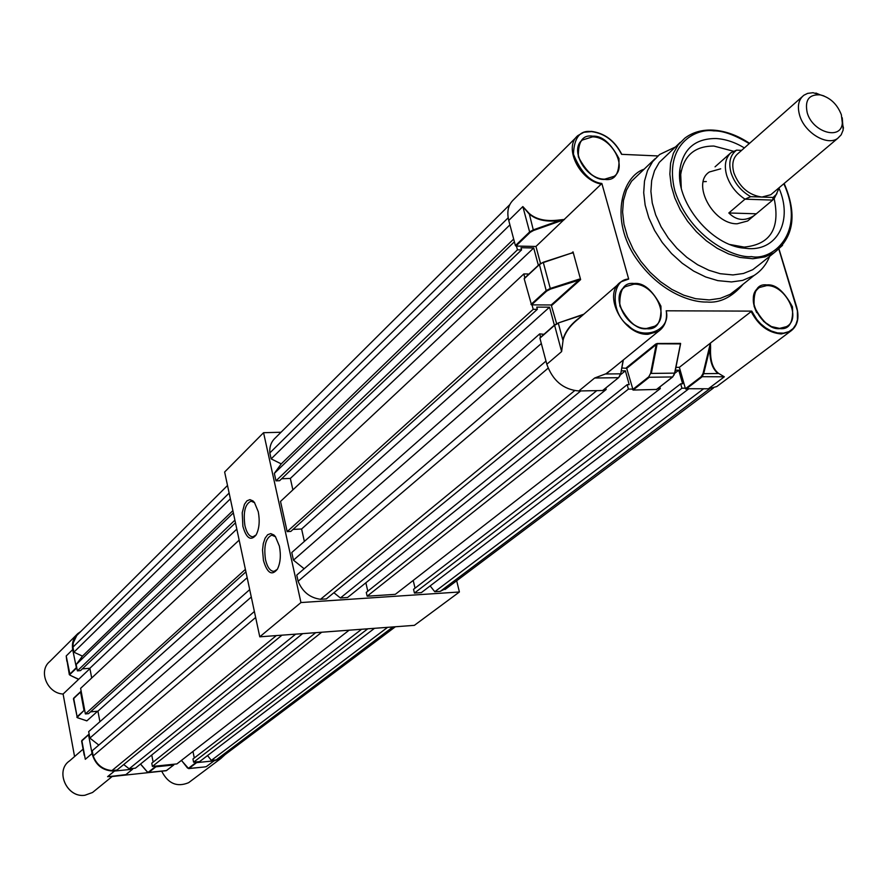 <?xml version="1.0" encoding="UTF-8"?>
<svg xmlns="http://www.w3.org/2000/svg" width="888" height="888" viewBox="0 0 888 888"><rect width="100%" height="100%" fill="white"/><g stroke="black" fill="none" stroke-linecap="round" stroke-linejoin="round"><path stroke-width="1.33" d="M263.447 560.439L262.526 550.105L263.303 543.534L265.09 538.184L267.677 534.72L270.751 533.61L273.915 534.987L275.402 536.574L279.387 546.142C281.096 555.289 280.442 562.959 277.422 569.153C271.872 576.101 267.221 573.193 263.447 560.439M275.569 536.796L271.772 535.153C265.701 537.917 263.614 546.12 265.523 559.784C267.399 567.432 270.23 571.284 274.026 571.361L277.311 569.341M242.879 526.284L242.224 512.753L244.466 504.273L246.975 500.81L249.95 499.633L253.013 500.943L254.445 502.486L258.275 511.743C259.973 521.056 259.263 528.793 256.121 534.942C250.805 541.325 246.387 538.439 242.879 526.284M254.623 502.719L251.126 501.165C245.132 503.851 243.068 512.01 244.922 525.629C246.686 532.944 249.362 536.674 252.958 536.807L256.11 534.953M456.676 580.763L459.407 591.985L414.363 625.352L259.773 636.818L224.642 472.005L263.558 432.7L281.008 432.256M459.407 591.985L300.954 602.552L263.558 432.7M259.773 636.818L300.954 602.552M109.968 776.567L109.091 776.656M66.844 661.183L66.212 655.966L72.694 649.583C71.684 643.112 73.382 637.784 77.789 633.61L80.664 631.579M72.694 649.583L76.468 668.176L69.941 674.447L70.052 675.235L78.566 679.387L89.932 668.631M81.219 691.53L73.693 698.312L77.101 716.749L84.016 710.467L80.564 691.907M84.016 710.467L77.478 717.038L77.667 717.815L86.88 720.845L97.647 711.21M89.189 734.398L88.545 734.787L92.03 753.535C95.371 765.201 102.853 771.05 114.463 771.062L132.545 769.208L132.712 768.442M155.478 766.111L155.922 766.799L173.693 764.979L173.859 764.224M196.181 761.937L196.625 762.625L189.011 768.442L202.875 767.132M225.108 754.6L220.679 758.641L214.03 760.838L196.625 762.625M112.166 776.5L162.016 771.161M76.546 634.853L49.717 661.571C38.018 670.928 47.23 693.406 63.104 694.028L74.57 756.554M190.998 780.907L188.6 782.694C177.078 787.434 168.132 783.649 161.783 771.35M204.351 766.977L206.316 766.644L214.03 760.838M88.545 734.787L81.618 741.125L84.227 755.255M78.566 679.387L77.467 678.576M78.488 679.431L77.445 678.632M69.941 674.447L66.212 655.966L69.331 674.669L76.102 667.876M63.104 694.028L78.488 679.464M720.712 168.809L709.39 171.972C691.142 183.361 713.053 224.464 737.184 223.776L747.663 220.979L750.116 218.914M744.388 147.907C734.875 142.202 725.441 139.072 716.05 138.528C695.293 138.45 683.238 148.751 679.875 169.408C675.424 200.422 708.391 242.724 741.058 247.808L749.117 248.662C778.21 249.961 792.662 219.525 779.098 188.434M729.969 244.522L744.166 247.086C770.44 244.577 780.441 228.383 774.147 198.535M733.854 151.349L713.897 146.054C694.849 146.032 683.782 155.5 680.719 174.47L681.274 188.056M769.619 256.388C766.333 264.591 761.116 270.973 753.99 275.524L742.645 280.397L731.501 281.94L717.815 280.63L705.738 276.989L693.717 271.118L682.195 263.225L671.594 253.591L662.282 242.546L654.611 230.492L648.828 217.871L645.154 205.128L643.7 192.718L644.499 181.074L647.507 170.607L652.602 161.66L659.573 154.523L675.135 147.108M657.864 155.944L621.6 154.334C614.64 140.903 604.584 133.322 591.43 131.613C580.153 129.981 574.159 137.507 573.437 154.168C580.741 172.172 590.22 181.951 601.864 183.494L628.682 279.065L621.189 281.751C601.62 293.506 623.076 335.72 648.074 334.276L658.319 331.435L607.792 372.616L612.065 369.131L606.027 373.737L594.649 378.011L578.81 390.975L602.719 390.52L618.847 377.411M675.946 367.366L679.353 367.321L710.4 343.134L703.03 373.515L701.209 376.679L685.436 388.722L708.402 388.778L716.749 386.569L719.657 384.393M703.24 181.663L706.315 181.563M679.609 174.514L680.719 174.492L679.875 169.408M749.228 143.623C734.82 134.943 722.999 130.691 713.752 130.869C695.959 127.905 663.192 144.411 674.913 191.098C690.387 238.117 734.765 258.541 751.492 256.61C771.439 260.994 806.804 234.277 783.827 183.749M743.178 284.182C731.879 297.302 719.768 303.252 706.848 302.02C690.775 302.564 657.242 291.597 633.632 254.512C609.989 215.995 623.176 176.49 643.634 169.353M592.707 136.153C601.964 135.564 610.722 143.046 618.98 158.597C619.48 173.87 614.774 180.819 604.883 179.432C595.526 180.12 586.691 172.594 578.354 156.832C578.021 141.492 582.806 134.599 592.707 136.153M634.132 283.472C643.489 282.473 652.425 290.032 660.927 306.138C661.582 322.277 656.898 329.814 646.875 328.749C637.418 329.87 628.404 322.266 619.824 305.927C619.336 289.721 624.109 282.229 634.132 283.472M766.832 284.915C775.524 283.949 784.06 291.242 792.44 306.793C793.517 322.377 789.365 329.659 779.997 328.627C771.239 329.703 762.614 322.366 754.156 306.604C753.235 290.953 757.464 283.727 766.832 284.915M628.682 279.065C610.844 279.254 610.644 313.897 628.238 325.485C643.178 341.269 671.417 330.447 666.178 310.8L751.759 311.122L756.754 319.391L760.639 323.731L765.512 327.75L771.239 330.991L777.444 332.922L783.549 333.155L788.944 331.613L793.139 328.538L795.937 324.431L797.413 319.835L797.391 310.789L778.876 249.162L796.469 306.815M621.844 367.965L626.706 368.354L633.111 390.054L656.51 389.444M626.706 368.354L656.199 344.544L655.666 344.1L657.209 343.501L680.574 343.39L680.552 343.989M710.267 343.19L751.759 311.122M666.178 310.8L666.322 311.033C667.321 320.246 664.646 327.05 658.319 331.435C664.712 326.973 667.41 320.113 666.4 310.867M601.864 183.494L535.952 246.464L540.514 263.492M572.494 252.658L573.038 251.859L580.619 279.598L550.493 289.088L546.731 291.064L531.512 304.873L551.215 304.973L556.632 323.654M563.114 339.971L561.627 351.581L554.589 325.274L539.915 338.173L546.819 364.258L561.627 351.581L563.114 339.971C565.134 332.423 570.185 325.441 578.266 319.036L618.625 283.982M546.819 364.258C552.702 380.675 563.369 389.577 578.81 390.975M708.402 388.778L724.319 376.801L718.37 373.26C712.598 368.62 710 360.173 710.589 347.93L710.467 343.034M710.589 347.93L709.967 347.896L703.707 373.682L703.03 373.515M710.4 343.134L709.967 347.896C709.468 360.273 712.165 368.809 718.07 373.504L703.707 373.682L701.731 377.111L685.947 389.155M685.436 388.722L679.353 367.321M539.915 338.173L554.578 325.097M531.512 304.873L524.186 278.765L539.249 264.58M564.302 219.625L533.544 230.48L530.158 232.39L515.939 246.065L535.952 246.464M515.939 246.065L515.406 245.61L529.625 231.946L522.843 206.571L508.746 220.446L515.406 245.61M513.63 199.633C508.269 204.64 506.637 211.577 508.746 220.446M657.209 343.501L651.326 373.426L650.638 373.271L656.199 344.544L657.053 343.8L680.563 343.9L674.614 373.127L680.574 343.39M620.634 373.804L619.757 376.135M564.38 219.514L559.484 220.557C546.153 222.222 535.975 219.947 528.971 213.742L522.843 206.571L529.181 213.431L533.288 229.87L529.625 231.946L530.158 232.39M564.479 219.458L559.362 219.969L559.484 220.557L533.288 229.87L533.544 230.48M559.362 219.969C546.164 221.689 536.108 219.503 529.181 213.431M606.027 373.737L594.649 378.011L618.548 377.678L602.552 390.576M613.564 367.91L606.027 373.992L620.534 373.815L618.714 377.633L620.745 373.759L623.121 360.117M718.37 373.26L724.319 376.801L701.209 376.679M558.286 323.01L554.589 325.274L558.341 323.288L562.814 339.971C565.145 331.313 571.217 323.543 581.007 316.661M524.186 278.765L539.26 264.724L543.267 262.249L572.016 252.914L543.323 262.559L550.271 288.467L579.154 279.154L580.019 279.609M579.154 279.154L579.365 279.776L551.215 304.973M572.627 252.525L572.061 253.213M447.652 587.534L440.27 591.364L434.776 591.73L430.147 585.914M688.389 389.111L421.356 592.618L414.441 593.073L413.553 589.321L680.674 383.827L682.628 383.794L678.754 370.185L674.769 373.293M413.209 580.452L415.04 588.178M657.653 388.633L660.306 388.589L395.304 594.338L367.155 596.203L366.278 592.407L627.183 384.659L629.192 384.626L625.385 370.818L621.289 370.873M367.799 591.197L365.867 582.794M603.951 389.532L606.182 389.488L347.563 597.502L340.404 597.979L333.888 592.729M580.741 390.942L326.34 598.912L320.524 599.289C309.945 597.857 302.486 591.841 298.113 581.263L296.759 575.091L545.976 361.083M541.325 343.512L293.462 560.15L304.14 568.753M293.462 560.15L291.775 552.514L539.704 333.877L543.978 334.31M293.051 529.415L301.598 528.993L304.362 541.414M532.023 304.873L533.211 309.324L287.168 531.612L290.798 531.435L537.351 309.335L536.763 307.115L549.55 307.181L554.367 325.186M287.168 531.612L280.519 501.431L523.831 273.937L527.96 273.981L528.171 274.769M292.885 489.876L290.343 478.432L281.64 478.754M516.45 246.065L517.449 249.817L275.979 480.841L279.598 480.708L521.567 249.905L520.99 247.719L533.71 247.974L290.343 478.432M275.979 480.841L274.337 473.382L281.23 463.88L271.14 458.874L269.83 452.924C269.386 446.697 271.206 441.702 275.324 437.917L509.756 204.673M517.449 249.817L521.567 249.905M538.35 265.29L533.71 247.974M524.864 277.844L523.831 273.937M533.211 309.324L537.351 309.335M540.603 337.274L539.704 333.877M606.182 389.488L605.783 388.045M632.434 389.055L628.415 389.122L627.183 384.659M660.306 388.589L659.84 386.935M675.38 370.229L678.754 370.185M685.281 388.167L681.929 388.234L680.674 383.827M709.767 388.711L440.27 591.364M703.518 388.855L434.776 591.73M681.929 388.234L414.441 593.073M628.415 389.122L367.155 596.203M574.603 390.665L320.524 599.289M596.747 390.665L340.404 597.979M548.118 368.165L298.113 581.263M514.396 241.802L274.337 473.382M509.912 224.853L271.14 458.874M508.169 217.804L269.83 452.924M513.675 239.072L281.23 463.88M549.55 307.181L301.598 528.993M625.385 370.818L620.501 374.758M807.225 112.754C812.62 132.412 841.325 140.659 842.324 123.032L841.347 114.73C837.195 104.118 830.158 97.502 820.223 94.872C808.935 94.206 804.595 100.166 807.225 112.754M842.257 117.804L843.167 130.003L841.18 134.832L837.717 138.362C827.194 146.365 804.539 132.756 799.655 115.362C797.091 106.271 798.501 99.556 803.895 95.227L807.647 93.373L813.008 92.718L823.964 95.937M802.086 96.825L738.361 153.236C733.011 157.542 731.523 164.114 733.899 172.927C739.46 187.146 748.817 195.194 761.937 197.058L770.795 194.727L772.826 193.018M741.602 150.372L736.607 150.139C730.158 154.934 728.304 162.493 731.046 172.805C734.52 183.172 741.069 191.131 750.704 196.67L745.01 199.167L772.671 200.1L773.115 197.447L776.212 194.505L779.298 187.568M726.684 175.38C729.914 185.259 736.019 193.196 745.01 199.167L728.826 212.976L756.332 213.797L772.671 200.1L776.922 193.506L772.671 200.1L745.01 199.167C736.019 193.196 729.914 185.259 726.684 175.38C723.998 165.545 725.429 157.975 730.979 152.669C725.429 157.975 723.998 165.545 726.684 175.38M773.115 197.447L750.704 196.67M736.607 150.139L730.979 152.669L715.051 166.844M756.332 213.797L753.945 215.706C744.821 221.478 736.452 220.568 728.826 212.976M222.744 756.376L216.161 759.895L211.355 760.383L207.537 755.566M374.525 628.304L199.622 761.593L193.584 762.204L192.951 759.018L361.627 629.259M192.974 751.437L194.283 757.997M349.139 630.191L176.901 763.913L152.392 766.433L151.77 763.214L315.717 632.667M153.136 762.126L151.748 755.011M302.642 633.632L135.387 768.176L129.171 768.808L123.721 764.546M281.984 635.175L116.972 770.051L111.944 770.573C102.864 769.685 96.614 764.812 93.196 755.932L92.23 750.726L254.379 611.488M251.293 597.014L89.877 738.083L98.812 745.076M89.877 738.083L88.678 731.623L249.717 589.61M90.532 711.843L97.935 711.188L99.911 721.722M245.399 569.363L85.381 713.93L88.523 713.652L245.932 571.861M85.381 713.93L80.619 688.344L239.161 540.104M91.697 677.988L89.866 668.275L82.329 668.864M234.909 520.146L77.367 670.862L80.497 670.618L235.475 522.799M77.367 670.862L76.19 664.535L82.462 656.121L73.893 652.192L72.96 647.13L73.238 642.868L76.768 635.486L227.517 485.481M392.973 626.939L216.161 759.895M387.612 627.328L211.355 760.383M367.787 628.804L193.584 762.204M321.711 632.223L152.392 766.433M276.323 635.586L111.944 770.573M295.671 634.154L129.171 768.808M255.644 617.46L93.196 755.932M233.366 512.909L76.19 664.535M230.358 498.845L73.893 652.192M229.137 493.062L72.96 647.13M232.878 510.644L82.462 656.121M236.819 529.115L89.866 668.275M247.164 577.677L97.935 711.188M112.399 776.312L92.53 792.496L84.893 795.26C66.767 798.157 54.656 770.584 69.664 760.816C54.668 770.584 66.811 798.134 84.915 795.248L92.53 792.496L94.894 790.575M88.545 734.665L81.863 740.659L85.303 759.296L92.03 753.535M125.119 774.991L107.592 776.678L114.463 771.062M132.667 769.163L125.708 774.769L132.545 769.208M155.922 766.799L148.84 772.405L166.511 770.562L173.693 764.979M140.559 764.002L147.275 771.839L148.463 772.116L155.555 766.51M181.474 760.372L187.335 767.798L188.644 768.164L196.259 762.337M77.289 717.582L73.449 698.812L80.564 691.808M148.463 772.116L147.33 772.027L140.493 764.057M166.034 770.74L166.733 770.384M188.644 768.164L187.623 768.098M109.157 776.645L125.819 774.625M147.275 771.839L148.496 772.56L166.167 770.729L173.815 764.945M77.667 717.815L76.856 717.226L77.478 717.038M70.052 675.235L77.989 678.954M86.802 720.867L77.323 717.626M712.487 130.314C701.598 129.803 692.34 132.445 684.726 138.239L678.166 144.911L673.393 153.313L670.584 163.159L669.863 174.126L671.273 185.825L674.78 197.858L680.264 209.79L687.534 221.19L696.336 231.657L706.36 240.815L717.238 248.318L728.571 253.924L739.97 257.442L752.869 258.752L765.079 256.876L774.147 252.736L782.55 245.343M760.383 263.825L752.713 269.719L743.445 273.482L732.944 274.936L720.135 273.693L708.835 270.252L697.602 264.746L686.846 257.353L676.934 248.329L668.242 237.984L661.072 226.718L655.677 214.907L652.258 202.997L650.904 191.397L651.67 180.519L654.5 170.74L659.273 162.393L680.297 142.335M738.361 288.045L730.103 294.361L720.312 298.357L709.246 299.933L695.681 298.712L683.705 295.16L671.816 289.399L660.439 281.651L649.972 272.15L640.792 261.261L633.233 249.373L627.572 236.896L623.986 224.298L622.599 212.01L623.454 200.477L626.484 190.099L631.579 181.196L654.922 158.852M604.484 179.232C585.925 179.509 569.164 149.783 582.295 140.049L592.574 136.852C611.31 136.808 627.827 166.755 614.23 176.29L604.784 179.243M646.453 328.516C626.562 329.637 609.534 296.037 625.163 286.724L633.988 284.171C654.068 283.305 670.829 317.183 654.678 326.229L646.73 328.516M756.698 312.643C751.37 301.387 752.247 293.018 759.318 287.523L766.677 285.592C785.869 284.737 802.33 318.759 786.413 326.662L779.853 328.394M751.059 311.344C758.308 325.363 768.364 332.9 781.251 333.955L789.776 331.801C797.335 326.762 799.589 318.514 796.536 307.037L796.447 306.815M779.575 328.394L771.406 326.562L763.502 321.334M626.184 367.921L655.666 344.1M571.828 252.969L573.038 251.859L580.619 279.598L551.748 305.416M591.43 131.613L583.882 132.268L578.044 135.487C563.059 146.753 579.409 180.597 601.731 184.204M621.633 154.334C614.685 140.87 604.584 133.233 591.353 131.446M623.243 360.029L620.745 373.759L623.365 359.929M583.771 314.263L558.308 322.966L554.7 324.886M572.005 252.958L543.301 262.282L539.36 264.347L546.187 290.609L530.98 304.429M673.937 375.191L674.702 373.127M633.111 390.054L649.317 377.256L672.582 376.945L656.232 389.666M650.638 373.271L648.784 376.812L632.589 389.61M651.326 373.426L674.614 373.127L672.871 376.701M583.205 314.752L558.308 322.966L583.838 314.197M550.493 289.088L550.271 288.467L546.187 290.609L546.731 291.064M539.36 264.347L543.301 262.282M188.6 782.694L220.679 758.641M69.664 760.816L83.095 749.15M204.162 766.999L188.656 768.608L181.407 760.417M81.974 740.359L88.611 734.52M81.94 740.392L81.618 741.125M80.642 691.652L73.793 698.035M73.771 698.057L73.449 698.812M779.009 249.051L796.625 306.871C799.7 318.337 797.413 326.651 789.776 331.801L716.749 386.569M736.774 246.298L741.058 247.808M684.726 138.239C692.596 132.268 702.053 129.548 713.086 130.103C725.341 130.902 737.495 135.309 749.55 143.334M784.16 183.472C797.302 214.064 793.961 237.152 774.147 252.736L760.583 263.658M753.99 275.524L738.416 288.001M581.052 141.281L582.295 140.049C569.241 149.306 586.047 179.576 604.661 179.165L614.23 176.29M623.076 288.522L625.163 286.724C609.623 295.582 626.717 329.726 646.608 328.46L654.678 326.229M757.187 289.211L759.318 287.523C743.944 295.138 760.694 329.626 779.731 328.349L786.413 326.662M628.382 278.788L621.189 281.751M621.778 154.334C614.807 140.715 604.617 133.056 591.23 131.357L583.982 132.212L578.044 135.487M680.552 343.934L674.813 373.082L672.738 376.901L656.387 389.621M576.523 137.007L513.619 199.633M540.026 337.784L554.656 324.919M539.327 264.38L524.275 278.388M713.453 388.001L445.032 589.499M842.324 123.032L843.478 128.161M837.717 138.362L770.795 194.727M776.212 194.505L774.369 198.257M820.223 94.872L815.928 93.051M753.945 215.706L747.663 220.979M395.404 626.75L220.379 758.141"/></g></svg>
